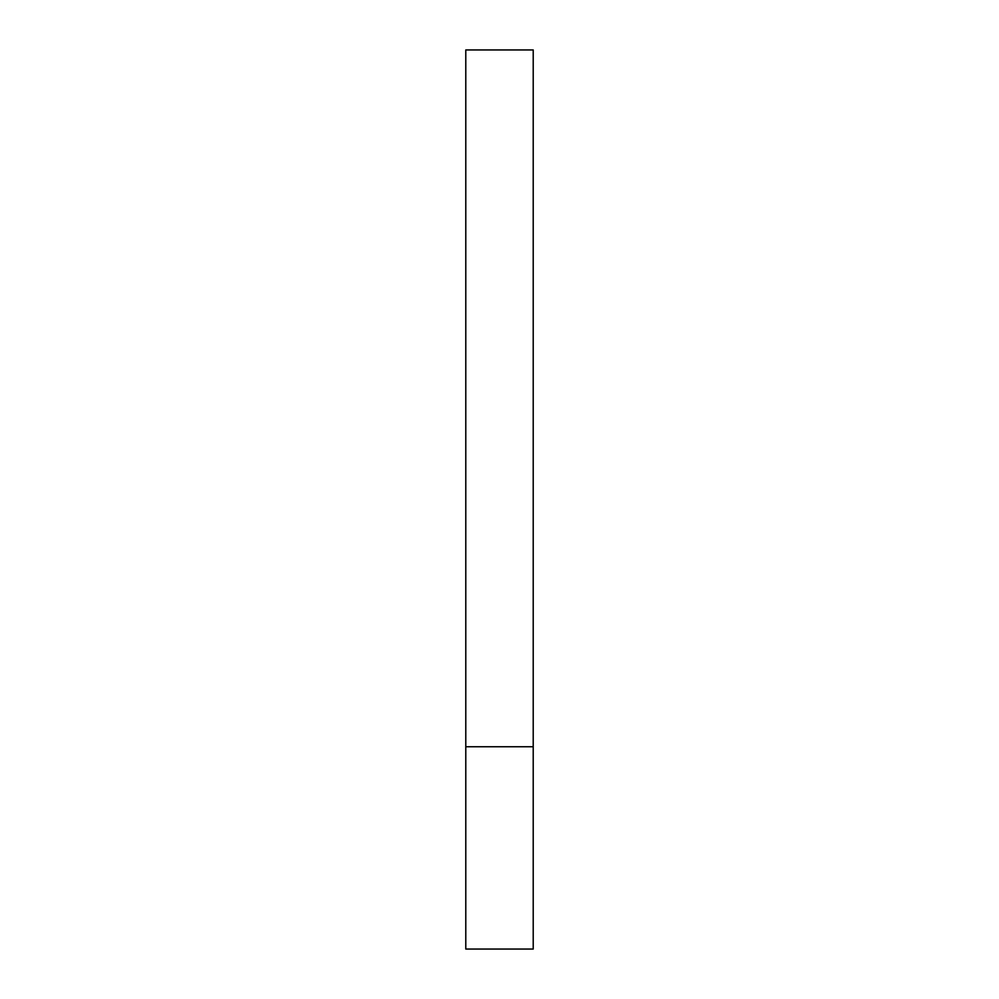 <?xml version="1.0" encoding="UTF-8"?>
<svg xmlns="http://www.w3.org/2000/svg" width="999" height="999" viewBox="0 0 999 999"><rect width="100%" height="100%" fill="white"/><g stroke="black" fill="none" stroke-linecap="round" stroke-linejoin="round"><path stroke-width="1.5" d="M533.216 746.753L465.784 746.753L533.216 746.753L533.216 49.95L465.784 49.95L465.784 949.05L533.216 949.05L533.216 746.753"/></g></svg>
